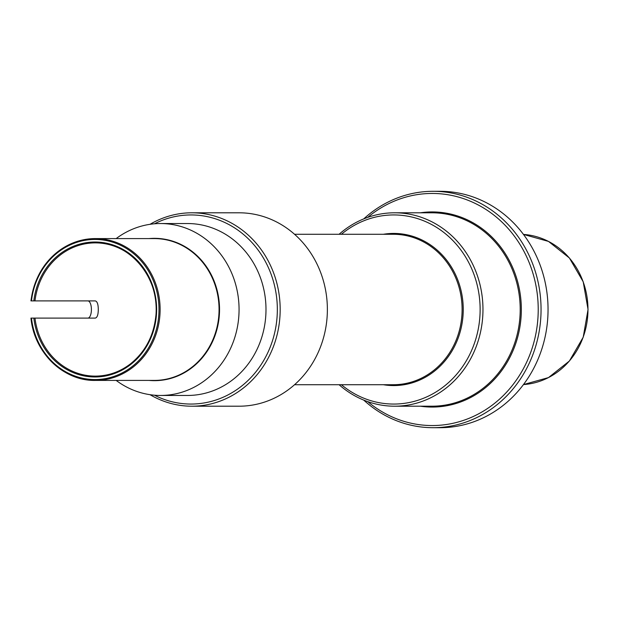 <?xml version="1.0" encoding="UTF-8"?>
<svg xmlns="http://www.w3.org/2000/svg" width="619" height="619" viewBox="0 0 619 619"><rect width="100%" height="100%" fill="white"/><g stroke="black" fill="none" stroke-linecap="round" stroke-linejoin="round"><path stroke-width="0.93" d="M191.828 406.203L239.035 406.203A96.703 88.347 -90 0 0 327.374 309.5A96.703 88.347 -90 0 0 239.035 212.797L191.828 212.797A96.703 88.347 90 0 1 280.175 309.5A96.703 88.347 90 0 1 191.828 406.203A96.703 88.347 90 0 1 150.015 394.682M341.394 384.716A94.56 86.381 -90 0 0 432.085 394.233A94.56 86.381 -90 0 0 480.127 309.5A94.56 86.381 -90 0 0 432.085 224.767A94.56 86.381 -90 0 0 341.394 234.284M339.088 234.284A96.703 88.347 90 0 1 394.62 212.797A96.703 88.347 90 0 1 482.967 309.5A96.703 88.347 90 0 1 394.62 406.203A96.703 88.347 90 0 1 339.088 384.716M367.725 401.615A116.047 106.011 -90 0 0 479.129 413.562A116.047 106.011 -90 0 0 538.221 309.5A116.047 106.011 -90 0 0 479.129 205.438A116.047 106.011 -90 0 0 367.725 217.385M363.74 218.894A118.198 107.977 90 0 1 433.076 191.302A118.198 107.977 90 0 1 541.052 309.5A118.198 107.977 90 0 1 433.076 427.698A118.198 107.977 90 0 1 363.74 400.106M433.076 427.698L440.07 427.698A118.198 107.977 -90 0 0 548.047 309.5A118.198 107.977 -90 0 0 440.07 191.302L433.076 191.302M154.464 395.201A94.56 86.381 -90 0 0 277.335 309.5A94.56 86.381 -90 0 0 154.464 223.799M150.015 224.318A96.703 88.347 90 0 1 191.828 212.797M116.163 380.414A85.964 78.528 -90 0 0 160.538 395.464A85.964 78.528 -90 0 0 239.066 309.5A85.964 78.528 -90 0 0 160.538 223.536A85.964 78.528 -90 0 0 116.163 238.586M34.981 300.904L95.295 300.904C97.245 301.407 98.243 304.269 98.282 309.5C98.243 314.715 97.245 317.586 95.295 318.096L34.981 318.096A66.62 60.863 -90 0 0 95.334 376.12A66.62 60.863 -90 0 0 156.189 309.5A66.62 60.863 -90 0 0 95.334 242.88A66.62 60.863 -90 0 0 34.981 300.904L31.027 300.904A70.914 64.786 90 0 1 95.334 238.586A70.914 64.786 90 0 1 160.12 309.5A70.914 64.786 90 0 1 95.334 380.414A70.914 64.786 90 0 1 31.027 318.096L34.981 318.096M160.538 395.464L187.464 395.464A85.964 78.528 -90 0 0 265.992 309.5A85.964 78.528 -90 0 0 187.464 223.536L160.538 223.536M31.027 318.096L31.468 318.096A70.055 64.005 -90 0 0 129.232 368.684A70.055 64.005 -90 0 0 129.232 250.316A70.055 64.005 -90 0 0 31.468 300.904L31.027 300.904M88.2 300.935A8.596 3.497 -90 0 1 91.411 309.5A8.596 3.497 -90 0 1 88.2 318.065M383.323 234.284A76.075 69.498 90 0 1 463.244 309.5A76.075 69.498 90 0 1 383.323 384.716M294.559 384.716L393.398 384.716A75.216 68.709 -90 0 0 462.107 309.5A75.216 68.709 -90 0 0 393.398 234.284L294.559 234.284M420.402 212.797A97.562 89.128 90 0 1 521.337 309.5A97.562 89.128 90 0 1 420.402 406.203M394.62 406.203L431.853 406.203A96.703 88.347 -90 0 0 520.2 309.5A96.703 88.347 -90 0 0 431.853 212.797L394.62 212.797M523.473 384.577A75.216 68.709 -90 0 0 587.973 309.5A75.216 68.709 -90 0 0 523.473 234.423L548.488 241.41L569.379 257.976L583.214 281.792L588.05 309.5L583.214 337.208L569.379 361.024L548.488 377.59L523.473 384.577M149.055 238.586A71.17 65.018 90 0 1 219.536 309.5A71.17 65.018 90 0 1 149.055 380.414M33.836 300.904A67.479 61.645 90 0 1 128.048 252.552A67.479 61.645 90 0 1 128.048 366.448A67.479 61.645 90 0 1 33.836 318.096M30.95 318.096C34.13 352.691 63.502 381.157 95.334 380.414L154.278 380.414A70.914 64.786 -90 0 0 219.064 309.5A70.914 64.786 -90 0 0 154.278 238.586L95.334 238.586C86.072 238.609 77.213 240.683 68.763 244.807C47.199 256.297 34.594 274.998 30.95 300.904M95.334 242.88C130.23 241.72 160.623 278.798 155.756 316.789C153.466 336.334 145.101 351.971 130.671 363.701C120.071 371.88 108.286 376.012 95.334 376.12"/></g></svg>
